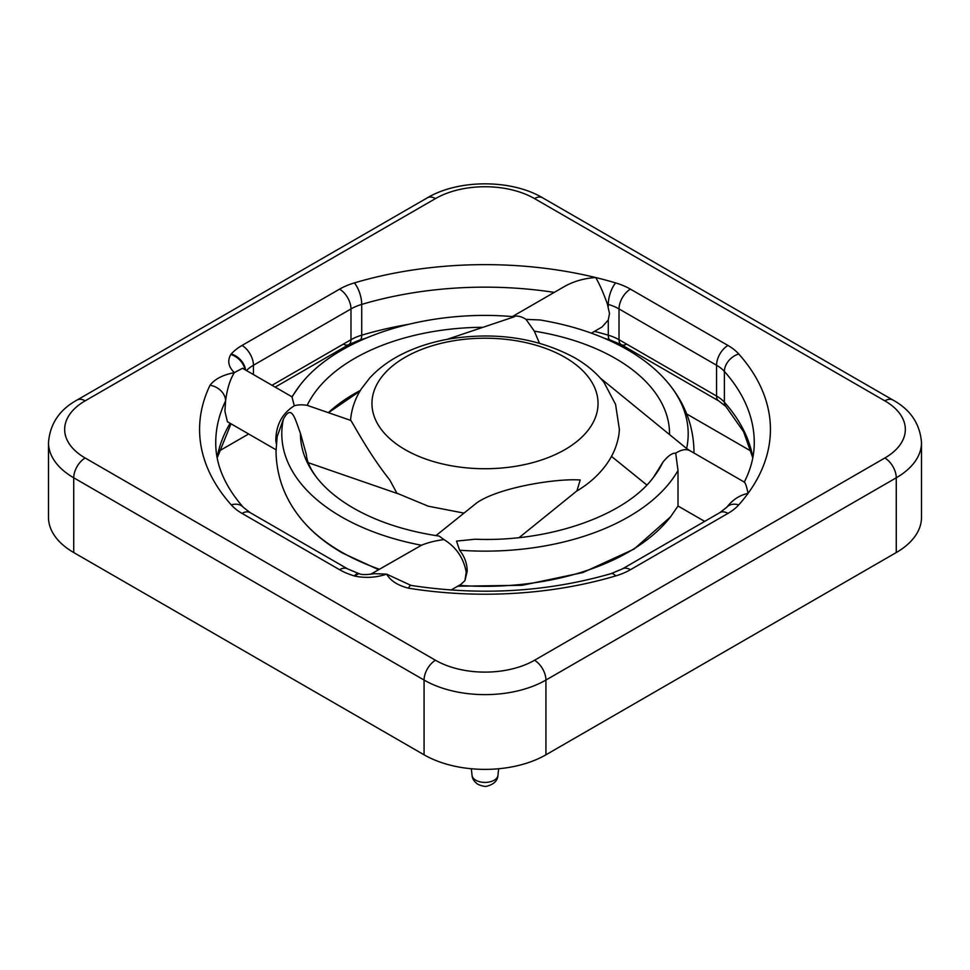 <?xml version="1.0" encoding="UTF-8"?>
<svg xmlns="http://www.w3.org/2000/svg" width="970" height="970" viewBox="0 0 970 970"><rect width="100%" height="100%" fill="white"/><g stroke="black" fill="none" stroke-linecap="round" stroke-linejoin="round"><path stroke-width="1.45" d="M350.594 420.459C350.34 417.937 366.89 451.329 389.794 479.992L396.888 493.184L428.255 506.195L463.842 513.082M662.825 462.302A184.542 106.542 180 0 1 653.465 477.313L662.825 462.302C667.942 455.912 672.234 452.869 675.702 453.172L678.006 470.511L678.006 505.685M451.062 590.039L461.114 584.231L464.945 580.581L467.188 571.391C467.176 563.631 464.63 556.574 459.574 550.22L456.53 541.102L475.118 539.223C550.524 542.339 625.893 514.9 653.465 477.313M379.403 569.232A203.203 117.322 180 0 1 341.319 551.954A203.203 117.322 180 0 1 299.5 516.889C284.246 497.343 276.414 475.506 276.026 451.414L277.141 436.682L283.398 419.137C291.885 403.544 294.856 418.616 300.457 433.372L306.411 454.784C306.762 461.089 310.145 468.595 316.535 477.313A184.542 106.542 180 0 1 300.457 433.372M576.095 491.45C589.687 483.448 600.43 473.518 608.336 461.671C613.962 453.099 617.514 443.872 618.993 433.978L619.406 429.601L615.574 404.381L604.019 382.398C596.247 372.735 586.438 364.514 574.628 357.736C537.913 337.996 496.361 331.704 449.971 338.845C431.395 342.01 414.602 347.539 399.579 355.408C387.83 361.592 377.863 369.133 369.691 378.033L361.422 388.752C355.105 398.512 351.479 409.037 350.546 420.337L307.175 405.339C302.058 404.551 297.766 404.696 294.298 405.787L291.97 396.815L242.524 368.26L234.34 372.65C228.411 366.757 227.222 360.707 230.775 354.511A16.15 11.749 41.5 0 1 244.961 369.679M539.466 343.21L534.324 331.158L526.043 319.385L539.963 319.954C573.294 325.52 602.467 335.438 627.469 349.746C645.402 360.088 659.745 372.153 670.5 385.927A203.203 117.322 180 0 1 686.602 448.504L600.503 378.239M690.434 450.989L686.602 448.504M316.535 477.313C325.241 488.589 337.499 498.835 353.298 508.037C377.245 521.763 405.872 531.111 439.167 536.095L443.957 539.575C435.069 540.763 427.564 542.654 421.465 545.249L370.795 574.191M435.979 535.61L477.082 502.618C499.538 487.292 556.489 478.246 580.205 479.992L576.944 490.856L519.205 537.562M727.973 513.397A16.15 9.324 -120 0 0 719.898 512.596L622.364 568.905A16.15 9.324 60 0 1 630.439 569.705L727.973 513.397A59.243 34.205 0 0 0 738.752 504.873A16.15 11.725 -138.3 0 0 726.7 507.31L729.391 504.194C734.557 498.568 740.789 494.955 748.064 493.366A285.423 164.791 0 0 0 738.752 353.977A59.243 34.205 0 0 0 727.973 345.453L630.439 289.145A59.243 34.205 0 0 0 615.671 282.925A285.423 164.791 0 0 0 595.738 277.541C599.702 284.44 603.595 293.316 607.414 304.156L609.5 313.577L608.275 320.003L602.079 326.963L591.361 333.159M276.317 443.908L275.819 440.562C275.965 425.042 282.125 413.45 294.298 405.787M464.945 580.581L466.218 572.179C463.648 558.053 456.239 547.177 443.957 539.575M276.038 449.801L227.392 421.707L224.907 411.171L225.586 400.937A16.15 12.707 -154.3 0 0 210.029 385.248A285.423 164.791 0 0 0 231.248 504.873A59.243 34.205 0 0 0 242.027 513.397L339.561 569.705A59.243 34.205 0 0 0 354.329 575.925A285.423 164.791 0 0 0 355.238 576.192A16.15 6.002 -73.6 0 1 359.809 573.888A16.15 6.002 -73.6 0 1 359.821 573.9A16.15 6.002 -73.6 0 1 359.931 573.925M534.506 660.267A70.01 40.425 180 0 1 435.494 660.267L85.166 458.01A70.01 40.425 180 0 1 85.166 400.84A16.15 9.324 -120 0 0 77.079 400.04L427.418 197.783A16.15 9.324 60 0 1 435.494 198.583A70.01 40.425 180 0 1 534.506 198.583L884.834 400.84A70.01 40.425 180 0 1 884.834 458.01L534.506 660.267A16.15 9.324 60 0 1 542.582 668.791A16.15 9.324 60 0 1 545.928 680.055L896.268 477.798A16.15 9.324 -120 0 0 892.921 466.534A16.15 9.324 -120 0 0 884.834 458.01M896.268 552.548L896.268 477.798A86.16 49.749 0 0 0 921.5 442.611L921.5 517.362A86.16 49.749 180 0 1 896.268 552.548L545.928 754.805A86.16 49.749 180 0 1 424.072 754.805L73.732 552.548A86.16 49.749 180 0 1 48.5 517.362L48.5 442.611C49.979 423.854 59.509 409.655 77.079 400.04L427.418 197.783C458.664 179.195 511.335 179.195 542.582 197.783L892.921 400.04A16.15 9.324 120 0 0 884.834 400.84M752.853 457.513A269.26 155.455 0 0 0 724.384 402.223A43.08 24.868 0 0 0 720.88 398.949A43.08 24.868 0 0 0 716.551 396.027A10.767 6.22 120 0 0 718.782 400.95L621.249 344.641A10.767 6.22 120 0 0 626.632 344.108M343.368 344.108A10.767 6.22 -120 0 0 348.751 344.641L275.177 387.115L348.751 344.641A10.767 6.22 -120 0 0 350.982 339.706L272.024 385.296M339.561 569.705A16.15 9.324 120 0 1 347.636 568.905L250.102 512.596A16.15 9.324 120 0 0 242.027 513.397M615.671 575.925A16.15 6.038 73.4 0 0 611.076 573.634C547.104 592.064 480.429 595.992 411.037 585.419A16.15 3.54 99.1 0 0 408.479 588.184A285.423 164.791 0 0 0 615.671 575.925A59.243 34.205 0 0 0 630.439 569.705M411.062 585.431L386.654 574.143L374.068 573.658C372.735 574.131 362.271 575.271 359.821 573.9L358.924 573.634A16.15 6.038 106.6 0 0 354.329 575.925M231.248 504.873A16.15 11.725 138.3 0 1 243.3 507.31C224.785 486.079 215.595 464.521 215.74 442.611A269.26 155.455 180 0 1 225.586 400.937C227.113 388.97 230.023 379.537 234.34 372.65C222.87 374.869 214.758 379.076 210.029 385.248M246.465 370.54A43.08 24.868 180 0 1 249.12 368.163A43.08 24.868 180 0 1 253.449 365.241L350.982 308.933A43.08 24.868 180 0 1 356.051 306.423A43.08 24.868 180 0 1 361.725 304.41A16.15 6.038 -106.6 0 0 354.329 282.925A285.423 164.791 0 0 1 595.738 277.541C584.498 278.281 574.313 281.13 565.183 286.077L512.33 316.596M738.752 504.873A285.423 164.791 0 0 0 748.064 493.366C746.706 486.855 745.506 483.121 744.427 482.163L689.949 450.698C686.202 448.734 681.449 449.559 675.702 453.172M291.994 397.142A203.203 117.322 180 0 1 299.5 385.927C336.02 337.208 427.576 308.702 514.379 316.766L446.94 339.391M526.043 319.385C521.29 316.293 516.852 315.371 512.73 316.632M248.635 433.978L218.723 451.256M751.277 451.256L686.675 413.947M405.072 449.619A113.041 65.257 180 0 1 405.072 357.324A113.041 65.257 180 0 1 564.928 357.324A113.041 65.257 180 0 1 564.928 449.619A113.041 65.257 180 0 1 405.072 449.619M678.006 470.511A203.203 117.322 180 0 1 459.574 550.22M421.465 545.249A203.203 117.322 180 0 1 341.319 516.78A203.203 117.322 180 0 1 283.398 419.137M307.175 405.339A184.542 106.542 180 0 1 481.908 327.29M534.324 331.158A184.542 106.542 180 0 1 615.489 358.488A184.542 106.542 180 0 1 669.543 434.087M613.949 337.208A43.08 24.868 0 0 0 608.275 335.183A10.767 4.025 106.6 0 0 610.142 339.985L621.249 344.641A10.767 6.22 120 0 1 619.018 339.706L619.018 308.933L716.551 365.241L716.551 396.027L619.018 339.706A43.08 24.868 0 0 0 613.949 337.208M608.275 320.003L608.275 335.183A269.26 155.455 0 0 0 594.464 331.364M615.671 282.925A16.15 6.038 106.6 0 0 608.275 304.41L608.275 306.399M607.414 304.156A269.26 155.455 180 0 1 608.275 304.41A43.08 24.868 180 0 1 613.949 306.423A43.08 24.868 180 0 1 619.018 308.933A16.15 9.324 120 0 1 622.364 297.669A16.15 9.324 120 0 1 630.439 289.145M498.665 768.749L497.949 775.382A12.974 7.493 180 0 1 489.595 781.929A12.974 7.493 180 0 1 475.821 780.219A12.974 7.493 180 0 1 472.05 775.382L471.335 768.749M85.166 400.84L435.494 198.583M435.494 660.267A16.15 9.324 120 0 0 427.418 668.791A16.15 9.324 120 0 0 424.072 680.055A86.16 49.749 0 0 0 545.928 680.055L545.928 754.805M85.166 458.01A16.15 9.324 120 0 0 77.079 466.534A16.15 9.324 120 0 0 73.732 477.798L424.072 680.055L424.072 754.805M921.5 442.611C920.021 423.854 910.49 409.655 892.921 400.04L542.582 197.783A16.15 9.324 120 0 0 534.506 198.583M727.973 345.453A16.15 9.324 -60 0 0 719.898 353.977A16.15 9.324 -60 0 0 716.551 365.241A43.08 24.868 180 0 1 720.88 368.163A43.08 24.868 180 0 1 724.384 371.437A16.15 11.725 -41.7 0 1 738.752 353.977M407.667 324.489A269.26 155.455 0 0 0 361.725 335.183A43.08 24.868 0 0 0 356.051 337.208A43.08 24.868 0 0 0 350.982 339.706L350.982 308.933A16.15 9.324 -120 0 0 347.636 297.669A16.15 9.324 -120 0 0 339.561 289.145L242.027 345.453A59.243 34.205 0 0 0 231.248 353.977A285.423 164.791 0 0 0 230.775 354.511M253.449 374.578L253.449 365.241A16.15 9.324 -120 0 0 250.102 353.977A16.15 9.324 -120 0 0 242.027 345.453M622.364 568.905L611.076 573.634M719.898 512.596L726.7 507.31M408.479 588.184C397.785 585.443 390.51 580.763 386.654 574.143C376.457 577.562 365.981 578.253 355.238 576.192M245.531 370.007A16.15 11.725 -138.3 0 0 231.248 353.977M354.329 282.925A59.243 34.205 0 0 0 339.561 289.145M365.253 338.421L359.858 339.985A10.767 4.025 -106.6 0 0 361.725 335.183L361.725 304.41A269.26 155.455 180 0 1 554.258 292.382M752.793 457.84L743.614 431.795L725.924 406.539A10.767 7.821 138.3 0 1 724.384 402.223L724.384 371.437A269.26 155.455 180 0 1 754.26 442.611C754.296 455.827 750.95 469.019 744.208 482.223M230.108 423.284A269.26 155.455 0 0 0 217.147 457.513M621.249 344.641L718.782 400.95L725.924 406.539M348.751 344.641L359.858 339.985M48.5 442.611A86.16 49.749 0 0 0 73.732 477.798L73.732 552.548M328.357 412.662A184.542 106.542 180 0 1 360.379 390.413M457.67 586.219L522.151 585.298L582.921 572.542L634.028 549.117L670.5 516.889A203.203 117.322 180 0 1 459.162 585.359M291.958 396.827L299.5 385.927M693.962 453.014L693.974 451.414C693.586 427.309 685.754 405.484 670.5 385.927M497.949 775.382C497.549 780.644 494.033 784.196 487.425 786.027C485.812 786.84 482.684 786.294 478.028 784.403C474.306 781.881 472.317 778.874 472.05 775.382M611.488 456.385L646.832 484.988M397.748 493.657L308.254 462.702M678.03 506.013L704.669 521.387M299.5 516.889C310.254 530.663 324.598 542.727 342.531 553.07L378.639 569.669M243.3 507.31L250.102 512.596L347.636 568.905L358.924 573.634M217.207 457.84L230.993 423.793M604.746 338.421L610.142 339.985M670.5 516.889L678.042 506M359.955 391.128L328.442 412.699"/></g></svg>
